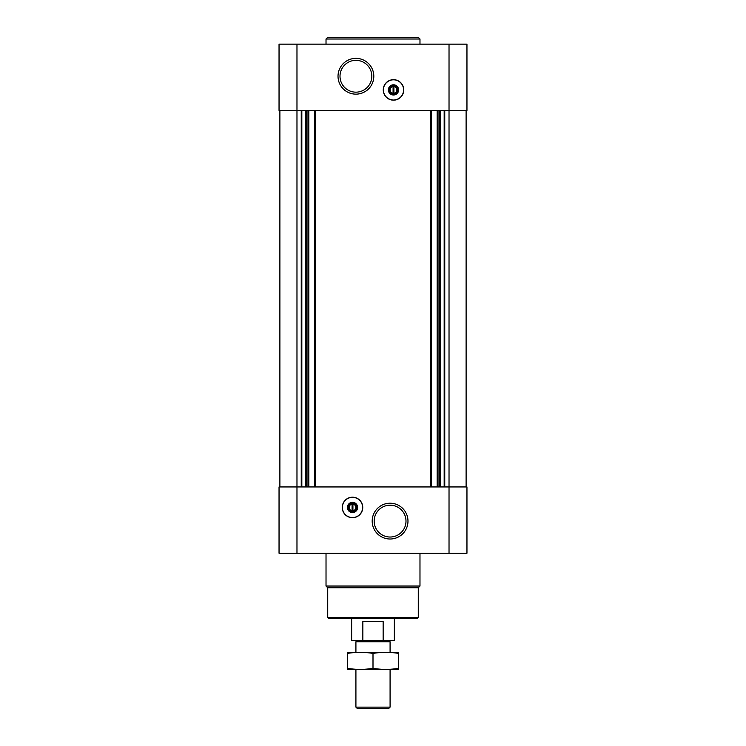 <?xml version="1.0" encoding="UTF-8"?>
<svg xmlns="http://www.w3.org/2000/svg" width="746" height="746" viewBox="0 0 746 746"><rect width="100%" height="100%" fill="white"/><g stroke="black" fill="none" stroke-linecap="round" stroke-linejoin="round"><path stroke-width="1.12" d="M393.925 93.241L393.925 86.601A3.348 3.348 0 0 1 393.925 93.241L393.925 94.099L393.925 93.241M352.075 503.27L352.075 510.768A3.348 3.348 0 0 1 352.075 504.128L352.075 503.27M296.973 44.135L466.959 44.135L466.959 110.417L279.041 110.417L279.041 44.135L296.973 44.135L296.973 486.952L279.041 486.952L279.041 553.234L466.959 553.234L466.959 486.952L296.973 486.952L296.973 553.234M352.504 517.705A10.248 10.248 0 0 0 362.752 507.448A10.248 10.248 0 0 0 352.504 497.2A10.248 10.248 0 0 0 342.246 507.448A10.248 10.248 0 0 0 352.504 517.705M390.083 503.214A17.904 17.904 0 0 1 405.582 530.07A17.904 17.904 0 0 1 374.585 530.07A17.904 17.904 0 0 1 390.083 503.214M466.11 110.417L466.11 486.952M279.89 110.417L279.89 486.952M393.496 100.169A10.248 10.248 0 0 0 402.374 84.792A10.248 10.248 0 0 0 384.628 84.792A10.248 10.248 0 0 0 393.496 100.169M355.917 58.356A17.904 17.904 0 0 1 371.415 85.203A17.904 17.904 0 0 1 340.418 85.203A17.904 17.904 0 0 1 355.917 58.356M418.273 617.641L327.727 617.641L328.585 618.499L417.415 618.499L418.273 617.641L418.273 587.745L419.979 586.039L419.979 553.234M327.727 617.641L327.727 587.745L418.273 587.745M327.727 587.745L326.021 586.039L419.979 586.039M326.021 586.039L326.021 553.234M390.083 505.201A15.918 15.918 0 0 1 403.866 529.073A15.918 15.918 0 0 1 376.301 529.073A15.918 15.918 0 0 1 390.083 505.201M352.504 497.349A10.099 10.099 0 0 1 361.25 512.502A10.099 10.099 0 0 1 343.757 512.502A10.099 10.099 0 0 1 352.504 497.349M352.504 502.328A5.129 5.129 0 0 1 356.942 510.012A5.129 5.129 0 0 1 348.065 510.012A5.129 5.129 0 0 1 352.504 502.328M352.504 503.252A4.196 4.196 0 0 1 356.14 509.555A4.196 4.196 0 0 1 348.858 509.555A4.196 4.196 0 0 1 352.504 503.252M352.923 504.128L352.923 503.27L352.923 504.128A3.348 3.348 0 0 1 352.923 510.768L352.923 504.128M352.923 511.625L352.923 510.768L352.923 511.625M355.917 60.333A15.918 15.918 0 0 1 369.699 84.205A15.918 15.918 0 0 1 342.134 84.205A15.918 15.918 0 0 1 355.917 60.333M393.077 86.601A3.348 3.348 0 0 0 393.077 93.241L393.077 86.601M393.496 94.117A4.196 4.196 0 0 0 397.142 87.823A4.196 4.196 0 0 0 389.86 87.823A4.196 4.196 0 0 0 393.496 94.117M393.496 95.04A5.129 5.129 0 0 0 397.935 87.357A5.129 5.129 0 0 0 389.058 87.357A5.129 5.129 0 0 0 393.496 95.04M393.496 100.02A10.099 10.099 0 0 0 402.243 84.867A10.099 10.099 0 0 0 384.75 84.867A10.099 10.099 0 0 0 393.496 100.02M326.021 44.135L326.021 39.006L419.979 39.006L419.979 44.135M326.021 39.006L327.727 37.3L418.273 37.3L419.979 39.006M362.854 640.366L383.146 640.366L383.146 621.567L362.854 621.567L362.854 640.366L351.646 640.366L351.646 618.499M383.146 640.366L394.354 640.366L394.354 618.499M357.315 640.366L355.917 641.765L390.083 641.765L388.685 640.366M390.083 707.124L355.917 707.124L357.483 708.7L388.517 708.7L390.083 707.124L390.083 669.404M355.917 707.124L355.917 669.404M355.917 652.321L355.917 641.765M347.375 669.386L398.625 669.386M398.625 668.323C398.625 669.721 398.625 669.721 398.625 668.323C390.083 669.721 381.542 669.721 373 668.323C364.458 669.721 355.917 669.721 347.375 668.323C347.375 669.721 347.375 669.721 347.375 668.323L347.375 653.412C347.375 652.013 347.375 652.013 347.375 653.412C355.917 652.013 364.458 652.013 373 653.412C381.542 652.013 390.083 652.013 398.625 653.412C398.625 652.013 398.625 652.013 398.625 653.412L398.625 668.323M373 668.323L373 653.412M347.375 652.349L398.625 652.349M449.027 44.135L449.027 553.234M444.756 110.417L444.756 486.952M444.168 110.417L444.168 486.952M440.616 110.417L440.616 486.952M440.019 110.417L440.019 486.952M438.984 110.417L438.984 486.952M437.165 110.417L437.165 486.952M431.281 110.417L431.281 486.952M430.806 110.417L430.806 486.952M315.194 110.417L315.194 486.952M314.719 110.417L314.719 486.952M308.835 110.417L308.835 486.952M307.016 110.417L307.016 486.952M305.981 110.417L305.981 486.952M305.384 110.417L305.384 486.952M301.832 110.417L301.832 486.952M301.244 110.417L301.244 486.952M390.083 652.321L390.083 641.765"/></g></svg>
